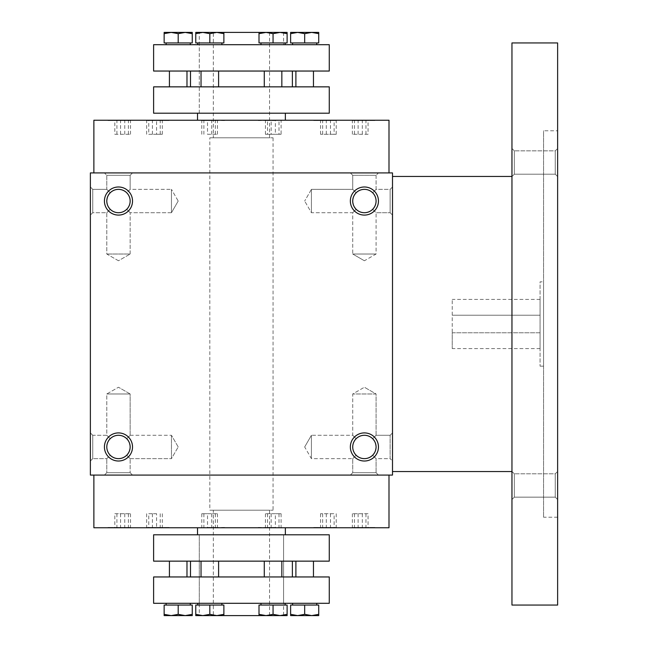<?xml version="1.0" encoding="UTF-8"?>
<svg xmlns="http://www.w3.org/2000/svg" width="648" height="648" viewBox="0 0 648 648"><rect width="100%" height="100%" fill="white"/><g stroke="black" fill="none" stroke-linecap="round" stroke-linejoin="round"><path stroke-width="0.49" stroke-dasharray="3.24 2.43" d="M148.757 120.585L162.324 120.585L146.651 120.585L148.757 120.585L148.757 134.282L156.589 134.282L156.589 120.585M156.589 134.282L162.324 134.282L162.324 120.585M114.826 134.282L130.499 134.282L114.826 134.282L114.826 120.585L130.499 120.585L114.826 120.585M388.994 527.772L93.879 527.772M352.747 527.772L375.143 527.772L352.747 527.772M335.85 527.772L313.454 527.772L335.85 527.772M224.548 527.772L194.684 527.772L224.548 527.415M130.127 527.772L107.73 527.772L130.127 527.772M147.023 527.772L169.42 527.772L147.023 527.772M258.333 527.772L288.198 527.772L258.333 527.415M197.527 527.772L285.355 527.772L197.527 527.772M372.657 438.704L375.192 442.495L376.075 446.966L375.192 451.429L372.657 455.22L375.192 451.429L376.075 446.966L375.192 442.495L372.657 438.704L376.075 435.286L372.657 438.704C367.157 434.2 361.649 434.2 356.149 438.704C351.637 444.212 351.637 449.712 356.149 455.22L352.723 458.638L356.149 455.22C361.649 459.724 367.157 459.724 372.657 455.22L376.075 458.638L372.657 455.22L375.192 451.429L376.075 446.966L375.192 442.495L372.657 438.704C367.157 434.2 361.649 434.2 356.149 438.704L352.723 435.286L356.149 438.704C351.637 444.212 351.637 449.712 356.149 455.22C361.649 459.724 367.157 459.724 372.657 455.22L376.075 458.638L390.128 458.638L390.128 435.286L390.128 458.638L392.51 461.02L392.51 432.913L392.51 461.02L392.51 432.913L392.51 461.02L390.128 458.638L390.128 435.286L390.128 458.638L376.075 458.638L372.657 455.22L375.192 451.429L376.075 446.966A11.68 11.68 0 0 0 358.563 436.849A11.68 11.68 0 0 0 358.563 457.075A11.68 11.68 0 0 0 376.075 446.966A11.68 11.68 0 0 0 364.403 435.286A11.68 11.68 0 0 0 352.723 446.966A11.68 11.68 0 0 0 364.403 458.638A11.68 11.68 0 0 0 376.075 446.966A11.68 11.68 0 0 0 358.563 436.849A11.68 11.68 0 0 0 358.563 457.075A11.68 11.68 0 0 0 376.075 446.966L375.192 442.495L372.657 438.704L376.075 435.286L376.075 393.976L352.723 393.976L376.075 393.976L352.723 393.976L376.075 393.976L364.403 387.237L376.075 393.976L376.075 435.286L372.657 438.704C367.157 434.2 361.649 434.2 356.149 438.704L352.723 435.286L356.149 438.704C351.637 444.212 351.637 449.712 356.149 455.22L352.723 458.638L356.149 455.22C361.649 459.724 367.157 459.724 372.657 455.22C367.157 459.724 361.649 459.724 356.149 455.22C351.637 449.712 351.637 444.212 356.149 438.704C361.649 434.2 367.157 434.2 372.657 438.704M197.527 534.794L285.355 534.794L197.527 534.794M199.276 603.304L199.276 534.794L283.597 534.794L199.276 534.794L199.276 615.6L283.597 615.6L283.597 534.794L199.276 534.794L283.597 534.794L283.597 603.304L199.276 603.304L283.597 603.304M195.769 614.345L195.769 605.062L209.822 605.062L195.769 605.062L195.769 615.6L216.845 615.6L223.876 614.345L223.876 615.6L223.876 614.345L216.845 615.6L209.822 614.345L202.792 615.6L195.769 614.345L195.769 615.6L195.769 614.345L202.792 615.6L195.769 614.345L195.769 605.062L209.822 605.062L209.822 614.345L202.792 615.6L209.822 614.345L216.845 615.6L223.876 615.6L223.876 614.345L216.845 615.6L202.792 615.6L223.876 615.6L216.845 615.6L209.822 614.345L209.822 605.062L209.822 614.345M287.113 614.345L287.113 605.062L287.113 614.345L287.113 605.062L273.059 605.062L273.059 614.345L273.059 605.062L287.113 605.062L259.006 605.062L273.059 605.062L259.006 605.062L259.006 614.345L266.028 615.6L259.006 614.345L259.006 615.6L287.113 615.6L287.113 614.345L287.113 615.6L266.028 615.6L280.082 615.6L287.113 614.345L280.082 615.6L287.113 615.6L287.113 614.345L280.082 615.6L273.059 614.345L266.028 615.6L259.006 615.6L280.082 615.6L273.059 614.345L280.082 615.6M213.33 615.6L269.544 615.6L213.33 615.6L213.33 510.203L269.544 510.203L213.33 510.203M392.51 186.98L392.51 215.087L392.51 186.98L392.51 215.087L392.51 186.98L390.128 189.362L390.128 212.714L390.128 189.362L376.075 189.362L372.657 192.78C377.168 198.288 377.168 203.788 372.657 209.296C377.168 203.788 377.168 198.288 372.657 192.78L376.075 189.362L372.657 192.78C377.168 198.288 377.168 203.788 372.657 209.296C367.157 213.799 361.649 213.799 356.149 209.296L353.614 205.505L352.723 201.034A11.68 11.68 0 0 1 370.243 190.925A11.68 11.68 0 0 1 370.243 211.151A11.68 11.68 0 0 1 352.723 201.034L353.614 196.571L356.149 192.78C361.649 188.276 367.157 188.276 372.657 192.78C377.168 198.288 377.168 203.788 372.657 209.296C367.157 213.799 361.649 213.799 356.149 209.296L353.614 205.505L352.723 201.034A11.68 11.68 0 0 1 370.243 190.925A11.68 11.68 0 0 1 370.243 211.151A11.68 11.68 0 0 1 352.723 201.034L353.614 205.505L356.149 209.296L352.723 212.714L356.149 209.296L352.723 212.714L356.149 209.296L353.614 205.505L352.723 201.034A11.68 11.68 0 0 1 364.403 189.362A11.68 11.68 0 0 1 376.075 201.034A11.68 11.68 0 0 1 364.403 212.714A11.68 11.68 0 0 1 352.723 201.034L353.614 196.571L356.149 192.78C361.649 188.276 367.157 188.276 372.657 192.78L376.075 189.362L376.075 175.308L352.723 175.308L376.075 175.308L378.456 172.927L350.349 172.927L378.456 172.927L350.349 172.927L378.456 172.927L376.075 175.308L352.723 175.308L376.075 175.308L376.075 189.362L390.128 189.362L392.51 186.98M392.51 475.073L392.51 172.927L90.372 172.927L90.372 475.073L392.51 475.073M90.372 461.02L90.372 432.913L90.372 461.02L90.372 432.913L90.372 461.02L92.745 458.638L92.745 435.286L92.745 458.638L106.799 458.638L110.217 455.22C105.713 449.712 105.713 444.212 110.217 438.704C105.713 444.212 105.713 449.712 110.217 455.22L106.799 458.638L92.745 458.638L90.372 461.02M90.372 186.98L90.372 215.087L90.372 186.98L90.372 215.087L90.372 186.98L92.745 189.362L92.745 212.714L92.745 189.362L92.745 212.714L92.745 189.362L90.372 186.98M132.524 172.927L104.425 172.927L132.524 172.927L104.425 172.927L132.524 172.927L130.151 175.308L106.799 175.308L130.151 175.308L106.799 175.308L130.151 175.308L132.524 172.927M388.994 172.927L93.879 172.927L388.994 172.927M132.524 446.966A14.054 14.054 0 0 0 111.448 434.792A14.054 14.054 0 0 0 111.448 459.132A14.054 14.054 0 0 0 132.524 446.966M378.456 446.966A14.054 14.054 0 0 0 357.372 434.792A14.054 14.054 0 0 0 357.372 459.132A14.054 14.054 0 0 0 378.456 446.966M104.425 201.034A14.054 14.054 0 0 1 125.501 188.868A14.054 14.054 0 0 1 125.501 213.208A14.054 14.054 0 0 1 104.425 201.034M350.349 201.034A14.054 14.054 0 0 1 371.426 188.868A14.054 14.054 0 0 1 371.426 213.208A14.054 14.054 0 0 1 350.349 201.034M378.456 475.073L350.349 475.073L378.456 475.073L350.349 475.073L378.456 475.073L376.075 472.692L352.723 472.692L376.075 472.692L376.075 458.638L376.075 472.692L378.456 475.073M132.524 475.073L104.425 475.073L132.524 475.073L104.425 475.073L132.524 475.073L130.151 472.692L106.799 472.692L130.151 472.692L132.524 475.073M93.879 475.073L388.994 475.073L93.879 475.073M356.149 192.78L353.614 196.571L352.723 201.034L353.614 196.571L356.149 192.78C361.649 188.276 367.157 188.276 372.657 192.78C367.157 188.276 361.649 188.276 356.149 192.78L352.723 189.362L356.149 192.78L352.723 189.362L311.421 189.362L311.421 212.714L311.421 189.362L311.421 212.714L311.421 189.362L304.673 201.034L311.421 189.362L352.723 189.362L356.149 192.78M106.799 201.034A11.68 11.68 0 0 1 124.311 190.925A11.68 11.68 0 0 1 124.311 211.151A11.68 11.68 0 0 1 106.799 201.034L107.689 196.571L110.217 192.78L107.689 196.571L106.799 201.034L107.689 205.505L110.217 209.296L107.689 205.505L106.799 201.034A11.68 11.68 0 0 1 118.479 189.362A11.68 11.68 0 0 1 130.151 201.034A11.68 11.68 0 0 1 118.479 212.714A11.68 11.68 0 0 1 106.799 201.034L107.689 196.571L110.217 192.78L106.799 189.362L110.217 192.78C115.725 188.276 121.225 188.276 126.733 192.78C131.236 198.288 131.236 203.788 126.733 209.296L130.151 212.714L126.733 209.296C121.225 213.799 115.725 213.799 110.217 209.296L106.799 212.714L110.217 209.296L107.689 205.505L106.799 201.034A11.68 11.68 0 0 1 124.311 190.925A11.68 11.68 0 0 1 124.311 211.151A11.68 11.68 0 0 1 106.799 201.034L107.689 196.571L110.217 192.78C115.725 188.276 121.225 188.276 126.733 192.78C131.236 198.288 131.236 203.788 126.733 209.296L130.151 212.714L126.733 209.296C121.225 213.799 115.725 213.799 110.217 209.296L106.799 212.714L110.217 209.296L107.689 205.505L106.799 201.034M304.673 446.966L311.421 435.286L311.421 458.638L311.421 435.286L311.421 458.638L311.421 435.286L352.723 435.286L352.723 393.976L364.403 387.237L352.723 393.976L352.723 435.286L311.421 435.286L304.673 446.966L311.421 458.638L352.723 458.638L311.421 458.638L304.673 446.966M372.657 209.296L376.075 212.714L372.657 209.296C367.157 213.799 361.649 213.799 356.149 209.296C361.649 213.799 367.157 213.799 372.657 209.296M390.128 189.362L390.128 212.714L390.128 189.362M110.217 438.704L106.799 435.286L110.217 438.704C105.713 444.212 105.713 449.712 110.217 455.22C115.725 459.724 121.225 459.724 126.733 455.22L129.26 451.429L130.151 446.966L129.26 442.495L126.733 438.704C121.225 434.2 115.725 434.2 110.217 438.704L106.799 435.286L110.217 438.704C105.713 444.212 105.713 449.712 110.217 455.22C115.725 459.724 121.225 459.724 126.733 455.22L129.26 451.429L130.151 446.966A11.68 11.68 0 0 0 112.639 436.849A11.68 11.68 0 0 0 112.639 457.075A11.68 11.68 0 0 0 130.151 446.966A11.68 11.68 0 0 0 118.479 435.286A11.68 11.68 0 0 0 106.799 446.966A11.68 11.68 0 0 0 118.479 458.638A11.68 11.68 0 0 0 130.151 446.966L129.26 442.495L126.733 438.704C121.225 434.2 115.725 434.2 110.217 438.704C115.725 434.2 121.225 434.2 126.733 438.704L130.151 435.286L130.151 393.976L106.799 393.976L130.151 393.976L106.799 393.976L130.151 393.976L118.479 387.237L130.151 393.976L130.151 435.286L126.733 438.704C121.225 434.2 115.725 434.2 110.217 438.704M171.461 458.638L171.461 435.286L171.461 458.638L171.461 435.286L171.461 458.638L178.2 446.966L171.461 458.638L130.151 458.638L126.733 455.22L130.151 458.638L126.733 455.22L130.151 458.638L171.461 458.638M178.2 201.034L171.461 212.714L171.461 189.362L171.461 212.714L171.461 189.362L130.151 189.362L126.733 192.78C131.236 198.288 131.236 203.788 126.733 209.296C121.225 213.799 115.725 213.799 110.217 209.296C115.725 213.799 121.225 213.799 126.733 209.296C131.236 203.788 131.236 198.288 126.733 192.78L130.151 189.362L130.151 175.308L130.151 189.362L171.461 189.362L171.461 212.714L130.151 212.714L130.151 254.024L106.799 254.024L130.151 254.024L106.799 254.024L130.151 254.024L130.151 212.714L171.461 212.714L178.2 201.034L171.461 189.362L178.2 201.034M92.745 458.638L92.745 435.286L92.745 458.638M106.799 189.362L92.745 189.362L106.799 189.362L110.217 192.78C115.725 188.276 121.225 188.276 126.733 192.78C121.225 188.276 115.725 188.276 110.217 192.78L106.799 189.362L106.799 175.308L104.425 172.927L106.799 175.308L106.799 189.362M213.33 32.4L269.544 32.4L213.33 32.4L213.33 137.797L269.544 137.797L213.33 137.797M202.792 32.4L216.845 32.4L223.876 33.655L223.876 32.4L223.876 33.655L223.876 32.4L216.845 32.4L223.876 33.655L216.845 32.4L202.792 32.4L195.769 33.655L195.769 32.4L195.769 33.655L202.792 32.4L209.822 33.655L202.792 32.4L209.822 33.655L216.845 32.4L195.769 32.4L202.792 32.4L195.769 32.4L195.769 33.655L202.792 32.4L223.876 32.4L216.845 32.4L209.822 33.655L216.845 32.4M266.028 32.4L280.082 32.4L259.006 32.4L266.028 32.4L259.006 32.4L259.006 33.655L259.006 32.4L259.006 33.655L266.028 32.4L280.082 32.4L287.113 33.655L287.113 32.4L266.028 32.4L259.006 33.655L266.028 32.4L273.059 33.655L266.028 32.4L273.059 33.655L280.082 32.4L283.597 32.4L199.276 32.4L199.276 113.206L283.597 113.206L199.276 113.206L283.597 113.206L199.276 113.206L199.276 44.696L283.597 44.696L199.276 44.696M197.527 113.206L285.355 113.206L197.527 113.206M197.527 120.228L285.355 120.228L197.527 120.228M352.747 120.228L375.143 120.228L352.747 120.228M335.85 120.228L313.454 120.228L335.85 120.228M224.548 120.228L194.684 120.228L224.548 120.585M130.127 120.228L107.73 120.228L130.127 120.228M147.023 120.228L169.42 120.228L147.023 120.228M258.333 120.228L288.198 120.228L258.333 120.585M388.994 120.228L93.879 120.228M275.368 120.585L265.429 120.585L275.368 120.585L275.368 134.282L281.102 134.282L281.102 120.585M148.757 527.415L162.324 527.415L146.651 527.415L148.757 527.415L148.757 513.718L156.589 513.718L156.589 527.415M368.048 527.415L352.374 527.415L368.048 527.415L368.048 513.718L352.374 513.718L368.048 513.718M352.747 527.415L375.143 527.415L352.747 527.415M334.125 527.415L320.549 527.415L336.223 527.415L334.125 527.415L334.125 513.718L320.549 513.718L334.125 513.718M335.85 527.415L313.454 527.415L335.85 527.415M207.514 527.415L217.453 527.415L207.514 527.415L207.514 513.718L201.779 513.718L217.453 513.718L207.514 513.718M114.826 527.415L130.499 527.415L114.826 527.415L114.826 513.718L130.499 513.718L114.826 513.718M130.127 527.415L107.73 527.415L130.127 527.415M147.023 527.415L169.42 527.415L147.023 527.415M275.368 527.415L265.429 527.415L275.368 527.415L275.368 513.718L281.102 513.718L265.429 513.718L275.368 513.718M362.313 513.718L362.313 527.415M354.472 513.718L354.472 527.415M352.374 513.718L352.374 527.415M358.109 513.718L358.109 527.415M365.95 513.718L365.95 527.415M336.223 513.718L336.223 527.415M330.488 513.718L330.488 527.415M322.647 513.718L322.647 527.415M320.549 513.718L320.549 527.415M326.284 513.718L326.284 527.415M215.347 513.718L215.347 527.415M217.453 513.718L217.453 527.415M211.71 513.718L211.71 527.415M203.877 513.718L203.877 527.415M201.779 513.718L201.779 527.415M120.569 513.718L120.569 527.415M128.401 513.718L128.401 527.415M130.499 513.718L130.499 527.415M124.764 513.718L124.764 527.415M116.924 513.718L116.924 527.415M156.589 513.718L148.757 513.718M146.651 513.718L146.651 527.415M152.393 513.718L152.393 527.415M160.226 513.718L160.226 527.415M162.324 513.718L162.324 527.415M267.527 513.718L267.527 527.415M265.429 513.718L265.429 527.415M271.164 513.718L271.164 527.415M279.005 513.718L279.005 527.415M281.102 513.718L281.102 527.415M364.403 260.763L352.723 254.024L376.075 254.024L352.723 254.024L376.075 254.024L352.723 254.024L352.723 212.714L311.421 212.714L304.673 201.034L311.421 212.714L352.723 212.714L352.723 254.024L364.403 260.763L376.075 254.024L376.075 212.714L376.075 254.024L364.403 260.763M118.479 260.763L106.799 254.024L106.799 212.714L92.745 212.714L90.372 215.087L92.745 212.714L106.799 212.714L106.799 254.024L118.479 260.763L130.151 254.024L118.479 260.763M376.075 472.692L352.723 472.692L376.075 472.692M130.151 472.692L106.799 472.692L130.151 472.692L130.151 458.638L130.151 472.692M126.733 438.704L130.151 435.286L126.733 438.704L129.26 442.495L130.151 446.966A11.68 11.68 0 0 0 112.639 436.849A11.68 11.68 0 0 0 112.639 457.075A11.68 11.68 0 0 0 130.151 446.966L129.26 451.429L126.733 455.22L129.26 451.429L130.151 446.966L129.26 442.495L126.733 438.704M110.217 455.22C115.725 459.724 121.225 459.724 126.733 455.22C121.225 459.724 115.725 459.724 110.217 455.22M209.822 137.797L273.059 137.797L209.822 137.797L209.822 510.203L273.059 510.203L209.822 510.203M368.048 134.282L352.374 134.282L368.048 134.282L368.048 120.585L352.374 120.585L368.048 120.585M362.313 134.282L362.313 120.585M354.472 134.282L354.472 120.585M352.374 134.282L352.374 120.585M358.109 134.282L358.109 120.585M365.95 134.282L365.95 120.585M334.125 134.282L320.549 134.282L336.223 134.282L334.125 134.282L334.125 120.585L320.549 120.585L334.125 120.585M336.223 134.282L336.223 120.585M330.488 134.282L330.488 120.585M322.647 134.282L322.647 120.585M320.549 134.282L320.549 120.585M326.284 134.282L326.284 120.585M207.514 134.282L217.453 134.282L207.514 134.282L207.514 120.585L201.779 120.585L217.453 120.585L207.514 120.585M215.347 134.282L215.347 120.585M217.453 134.282L217.453 120.585M211.71 134.282L211.71 120.585M203.877 134.282L203.877 120.585M201.779 134.282L201.779 120.585M120.569 134.282L120.569 120.585M128.401 134.282L128.401 120.585M130.499 134.282L130.499 120.585M124.764 134.282L124.764 120.585M116.924 134.282L116.924 120.585M162.324 134.282L148.757 134.282M146.651 134.282L146.651 120.585M152.393 134.282L152.393 120.585M160.226 134.282L160.226 120.585M130.127 120.585L107.73 120.585L130.127 120.585M147.023 120.585L169.42 120.585L147.023 120.585M335.85 120.585L313.454 120.585L335.85 120.585M352.747 120.585L375.143 120.585L352.747 120.585M281.102 134.282L279.005 134.282L279.005 120.585M279.005 134.282L271.164 134.282L271.164 120.585M271.164 134.282L265.429 134.282L265.429 120.585M265.429 134.282L267.527 134.282L267.527 120.585M267.527 134.282L275.368 134.282M452.231 332.78L540.067 332.78L540.067 299.408L540.067 348.592L540.067 332.78L452.231 332.78L452.231 348.592L452.231 299.408L452.231 332.78M452.231 315.22L540.067 315.22L452.231 315.22M392.51 176.442L392.51 471.558L392.51 176.442M511.961 176.442L511.961 471.558L511.961 176.442M511.961 605.062L511.961 42.938M511.961 471.42L511.961 499.527L511.961 471.42L511.961 499.527L511.961 471.42L514.334 473.801L514.334 497.154L514.334 473.801L514.334 497.154L514.334 473.801L511.961 471.42M511.961 148.473L511.961 176.58L511.961 148.473L511.961 176.58L511.961 148.473L514.334 150.846L514.334 174.199L514.334 150.846L514.334 174.199L514.334 150.846L511.961 148.473M557.628 605.062L557.628 42.938M557.628 130.774L557.628 517.226L557.628 130.774L543.575 130.774L543.575 517.226L543.575 130.774M557.628 471.42L557.628 499.527L557.628 471.42L557.628 499.527L557.628 471.42L555.255 473.801L555.255 497.154L555.255 473.801L514.334 473.801L555.255 473.801L555.255 497.154L555.255 473.801L557.628 471.42M557.628 148.473L557.628 176.58L557.628 148.473L557.628 176.58L557.628 148.473L555.255 150.846L555.255 174.199L555.255 150.846L514.334 150.846L555.255 150.846L555.255 174.199L555.255 150.846L557.628 148.473M543.575 281.839L543.575 366.161L543.575 281.839L540.067 281.839L540.067 366.161L540.067 281.839M259.006 33.655L259.006 42.938L259.006 33.655L259.006 42.938L273.059 42.938L273.059 33.655L273.059 42.938L287.113 42.938L287.113 33.655L287.113 42.938L259.006 42.938L287.113 42.938L287.113 32.4L280.082 32.4L287.113 33.655L280.082 32.4L273.059 33.655L280.082 32.4M223.876 33.655L223.876 42.938L209.822 42.938L223.876 42.938L223.876 33.655L223.876 42.938L209.822 42.938L209.822 33.655L209.822 42.938L195.769 42.938L195.769 33.655L195.769 42.938L209.822 42.938L209.822 33.655M209.822 42.938L195.769 42.938L195.769 33.655M192.254 33.655L192.254 32.4L185.223 32.4L192.254 33.655L192.254 42.938L178.2 42.938L178.2 33.655L185.223 32.4L171.177 32.4L178.2 33.655M164.147 33.655L164.147 32.4L171.177 32.4L164.147 33.655L164.147 42.938L178.2 42.938M197.737 42.938L221.908 42.938L197.737 42.938L221.908 42.938L197.737 42.938L197.737 44.696L221.908 44.696L197.737 44.696M166.115 42.938L190.285 42.938L166.115 42.938M313.462 71.045L295.893 71.045L313.462 71.045M295.893 86.856L313.462 86.856L295.893 86.856M292.588 42.938L316.767 42.938L292.588 42.938M292.588 44.696L316.767 44.696L292.588 44.696M260.974 42.938L285.144 42.938L260.974 42.938L285.144 42.938L260.974 42.938L260.974 44.696L285.144 44.696L260.974 44.696M304.673 33.655L311.704 32.4L318.727 33.655L318.727 32.4L297.651 32.4L304.673 33.655L304.673 42.938L290.628 42.938L290.628 33.655L297.651 32.4L290.628 32.4L290.628 33.655M304.673 42.938L318.727 42.938L318.727 33.655M287.113 32.4L287.113 33.655M329.273 44.696L153.608 44.696M166.115 44.696L190.285 44.696L166.115 44.696M329.273 113.206L153.608 113.206M329.273 86.856L153.608 86.856M264.279 86.856L281.839 86.856L264.279 86.856L281.839 86.856L264.279 86.856L264.279 71.045L281.839 71.045L264.279 71.045M201.034 86.856L218.603 86.856L201.034 86.856L218.603 86.856L201.034 86.856L201.034 71.045L218.603 71.045L201.034 71.045M169.42 86.856L186.98 86.856L169.42 86.856M190.496 86.856L292.378 86.856L190.496 86.856M273.059 42.938L273.059 33.655M190.496 71.045L292.378 71.045L190.496 71.045M186.98 71.045L169.42 71.045L186.98 71.045M329.273 71.045L153.608 71.045M209.822 605.062L223.876 605.062L209.822 605.062L223.876 605.062L223.876 614.345M192.254 615.6L192.254 614.345L185.223 615.6L192.254 615.6M178.2 605.062L178.2 614.345L171.177 615.6L164.147 614.345L164.147 605.062L192.254 605.062L192.254 614.345M178.2 614.345L185.223 615.6L164.147 615.6L164.147 614.345M197.737 605.062L221.908 605.062L197.737 605.062L221.908 605.062L197.737 605.062L197.737 603.304L221.908 603.304L197.737 603.304M166.115 605.062L190.285 605.062L166.115 605.062M313.462 576.955L295.893 576.955L313.462 576.955M295.893 561.144L313.462 561.144L295.893 561.144M292.588 605.062L316.767 605.062L292.588 605.062M292.588 603.304L316.767 603.304L292.588 603.304M260.974 605.062L285.144 605.062L260.974 605.062L285.144 605.062L260.974 605.062L260.974 603.304L285.144 603.304L260.974 603.304M259.006 615.6L259.006 614.345L259.006 615.6M290.628 614.345L297.651 615.6L290.628 615.6L290.628 605.062L304.673 605.062L304.673 614.345L297.651 615.6L311.704 615.6L304.673 614.345M318.727 614.345L311.704 615.6L318.727 615.6L318.727 605.062L304.673 605.062M202.792 615.6L216.845 615.6M153.608 603.304L329.273 603.304M166.115 603.304L190.285 603.304L166.115 603.304M153.608 534.794L329.273 534.794M153.608 561.144L329.273 561.144M264.279 561.144L281.839 561.144L264.279 561.144L281.839 561.144L264.279 561.144L264.279 576.955L281.839 576.955L264.279 576.955M201.034 561.144L218.603 561.144L201.034 561.144L218.603 561.144L201.034 561.144L201.034 576.955L218.603 576.955L201.034 576.955M169.42 561.144L186.98 561.144L169.42 561.144M190.496 561.144L292.378 561.144L190.496 561.144M259.006 605.062L259.006 614.345L259.006 605.062M266.028 615.6L273.059 614.345L266.028 615.6L259.006 614.345M273.059 605.062L273.059 614.345M190.496 576.955L292.378 576.955L190.496 576.955M186.98 576.955L169.42 576.955L186.98 576.955M153.608 576.955L329.273 576.955M376.075 435.286L390.128 435.286L392.51 432.913L390.128 435.286L376.075 435.286M390.128 212.714L392.51 215.087L390.128 212.714L376.075 212.714L390.128 212.714M92.745 435.286L90.372 432.913L92.745 435.286L106.799 435.286L106.799 393.976L118.479 387.237L106.799 393.976L106.799 435.286L92.745 435.286M178.2 446.966L171.461 435.286L178.2 446.966M283.597 32.4L283.597 44.696M352.723 472.692L350.349 475.073L352.723 472.692L352.723 458.638L352.723 472.692M106.799 472.692L104.425 475.073L106.799 472.692L106.799 458.638L106.799 472.692M352.723 189.362L352.723 175.308L350.349 172.927L352.723 175.308L352.723 189.362M130.151 435.286L171.461 435.286L130.151 435.286M269.544 32.4L269.544 137.797M273.059 137.797L273.059 510.203M269.544 510.203L269.544 615.6M557.628 517.226L543.575 517.226M543.575 366.161L540.067 366.161M514.334 497.154L511.961 499.527L514.334 497.154L555.255 497.154L557.628 499.527L555.255 497.154L514.334 497.154M514.334 174.199L511.961 176.58L514.334 174.199L555.255 174.199L557.628 176.58L555.255 174.199L514.334 174.199M540.067 299.408L452.231 299.408M540.067 348.592L452.231 348.592M285.144 42.938L285.144 44.696M221.908 42.938L221.908 44.696M281.839 71.045L281.839 86.856M218.603 71.045L218.603 86.856M281.839 576.955L281.839 561.144M285.144 605.062L285.144 603.304M218.603 576.955L218.603 561.144M221.908 605.062L221.908 603.304"/><path stroke-width="0.97" d="M93.879 475.073L93.879 527.772L388.994 527.772L388.994 475.073M197.527 527.772L197.527 534.794M199.276 615.6L202.792 615.6L209.822 614.345L216.845 615.6L266.028 615.6L259.006 615.6L259.006 614.345L266.028 615.6L273.059 614.345L280.082 615.6L283.597 615.6M392.51 172.927L392.51 475.073L90.372 475.073L90.372 172.927L392.51 172.927M132.524 446.966A14.054 14.054 0 0 0 111.448 434.792A14.054 14.054 0 0 0 111.448 459.132A14.054 14.054 0 0 0 132.524 446.966M104.425 201.034A14.054 14.054 0 0 1 125.501 188.868A14.054 14.054 0 0 1 125.501 213.208A14.054 14.054 0 0 1 104.425 201.034M378.456 446.966A14.054 14.054 0 0 0 357.372 434.792A14.054 14.054 0 0 0 357.372 459.132A14.054 14.054 0 0 0 378.456 446.966M350.349 201.034A14.054 14.054 0 0 1 371.426 188.868A14.054 14.054 0 0 1 371.426 213.208A14.054 14.054 0 0 1 350.349 201.034M130.151 446.966A11.68 11.68 0 0 0 112.639 436.849A11.68 11.68 0 0 0 112.639 457.075A11.68 11.68 0 0 0 130.151 446.966M106.799 201.034A11.68 11.68 0 0 1 124.311 190.925A11.68 11.68 0 0 1 124.311 211.151A11.68 11.68 0 0 1 106.799 201.034M376.075 446.966A11.68 11.68 0 0 0 358.563 436.849A11.68 11.68 0 0 0 358.563 457.075A11.68 11.68 0 0 0 376.075 446.966M352.723 201.034A11.68 11.68 0 0 1 370.243 190.925A11.68 11.68 0 0 1 370.243 211.151A11.68 11.68 0 0 1 352.723 201.034M199.276 32.4L202.792 32.4L195.769 33.655L195.769 42.938L209.822 42.938L209.822 33.655L202.792 32.4L287.113 32.4L287.113 33.655L280.082 32.4L287.113 32.4M197.527 113.206L197.527 120.228M93.879 172.927L93.879 120.228L388.994 120.228L388.994 172.927M511.961 176.442L392.51 176.442M511.961 42.938L511.961 605.062L557.628 605.062L557.628 42.938L511.961 42.938M280.082 32.4L273.059 33.655L266.028 32.4L259.006 32.4L259.006 42.938L287.113 42.938L287.113 33.655M216.845 32.4L223.876 32.4L223.876 33.655L216.845 32.4L209.822 33.655M209.822 42.938L223.876 42.938L223.876 33.655M202.792 32.4L195.769 32.4L195.769 33.655M192.254 32.4L192.254 33.655L185.223 32.4L192.254 32.4M178.2 42.938L178.2 33.655L171.177 32.4L164.147 33.655L164.147 42.938L192.254 42.938L192.254 33.655M178.2 33.655L185.223 32.4L164.147 32.4L164.147 33.655M295.893 71.045L295.893 86.856M292.588 42.938L292.588 44.696M273.059 42.938L273.059 33.655M290.628 33.655L297.651 32.4L290.628 32.4L290.628 42.938L304.673 42.938L304.673 33.655L297.651 32.4L311.704 32.4L304.673 33.655M318.727 33.655L311.704 32.4L318.727 32.4L318.727 42.938L304.673 42.938M153.608 44.696L329.273 44.696L329.273 71.045L153.608 71.045L153.608 44.696M153.608 113.206L329.273 113.206L329.273 86.856L153.608 86.856L153.608 113.206M264.279 71.045L264.279 86.856M260.974 42.938L260.974 44.696M266.028 32.4L259.006 33.655M166.115 42.938L166.115 44.696M190.496 71.045L190.496 86.856M201.034 71.045L201.034 86.856M197.737 42.938L197.737 44.696M169.42 71.045L169.42 86.856M223.876 614.345L223.876 615.6L216.845 615.6L223.876 614.345L223.876 605.062L209.822 605.062L209.822 614.345M195.769 614.345L195.769 615.6L202.792 615.6L195.769 614.345L195.769 605.062L209.822 605.062M192.254 614.345L192.254 615.6L185.223 615.6L192.254 614.345L192.254 605.062L178.2 605.062L178.2 614.345L185.223 615.6L171.177 615.6L178.2 614.345M164.147 614.345L164.147 615.6L171.177 615.6L164.147 614.345L164.147 605.062L178.2 605.062M295.893 576.955L295.893 561.144M292.588 605.062L292.588 603.304M260.974 605.062L260.974 603.304M280.082 615.6L287.113 614.345L287.113 615.6L266.028 615.6M287.113 614.345L287.113 605.062L259.006 605.062L259.006 614.345M273.059 605.062L273.059 614.345M304.673 614.345L311.704 615.6L318.727 614.345L318.727 615.6L297.651 615.6L304.673 614.345L304.673 605.062L290.628 605.062L290.628 614.345L297.651 615.6L290.628 615.6L290.628 614.345M304.673 605.062L318.727 605.062L318.727 614.345M216.845 615.6L202.792 615.6M329.273 603.304L153.608 603.304L153.608 576.955L329.273 576.955L329.273 603.304M329.273 534.794L153.608 534.794L153.608 561.144L329.273 561.144L329.273 534.794M197.737 605.062L197.737 603.304M264.279 576.955L264.279 561.144M201.034 576.955L201.034 561.144M166.115 605.062L166.115 603.304M190.496 576.955L190.496 561.144M169.42 576.955L169.42 561.144M285.355 527.772L285.355 534.794M285.355 113.206L285.355 120.228M511.961 471.558L392.51 471.558M313.462 71.045L313.462 86.856M316.767 42.938L316.767 44.696M281.839 71.045L281.839 86.856M285.144 42.938L285.144 44.696M190.285 42.938L190.285 44.696M292.378 71.045L292.378 86.856M218.603 71.045L218.603 86.856M221.908 42.938L221.908 44.696M186.98 71.045L186.98 86.856M313.462 576.955L313.462 561.144M316.767 605.062L316.767 603.304M285.144 605.062L285.144 603.304M221.908 605.062L221.908 603.304M281.839 576.955L281.839 561.144M218.603 576.955L218.603 561.144M190.285 605.062L190.285 603.304M292.378 576.955L292.378 561.144M186.98 576.955L186.98 561.144"/></g></svg>
